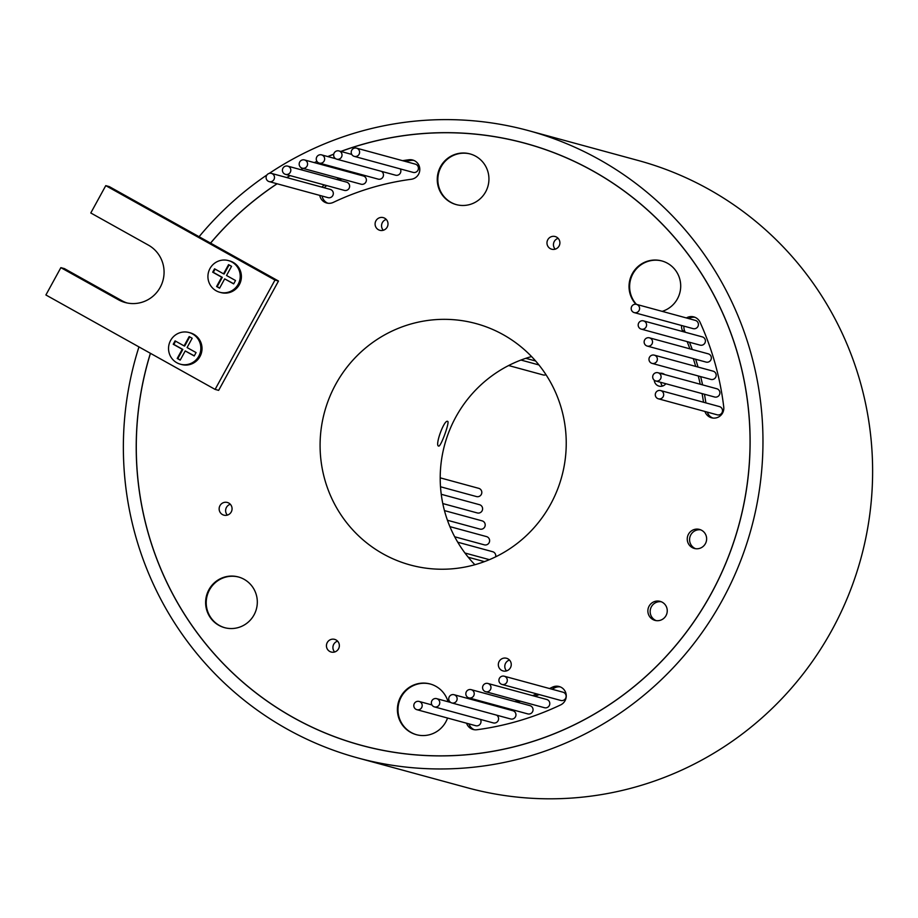 <?xml version="1.0" encoding="UTF-8"?>
<svg xmlns="http://www.w3.org/2000/svg" width="918" height="918" viewBox="0 0 918 918"><rect width="100%" height="100%" fill="white"/><g stroke="black" fill="none" stroke-linecap="round" stroke-linejoin="round"><path stroke-width="1.38" d="M327.256 642.554A6.564 6.449 -74.8 0 0 331.18 652.032A6.564 6.449 -74.8 0 0 338.535 648.842A6.564 6.449 -74.8 0 0 334.622 639.364A6.564 6.449 -74.8 0 0 327.256 642.554M337.606 641.166A6.564 6.449 -74.8 0 0 334.657 651.987M499.151 661.453A6.564 6.449 -74.8 0 0 503.064 670.943A6.564 6.449 -74.8 0 0 510.431 667.753A6.564 6.449 -74.8 0 0 506.518 658.263A6.564 6.449 -74.8 0 0 499.151 661.453M509.501 660.065A6.564 6.449 -74.8 0 0 506.552 670.897M375.91 220.825A6.564 6.449 -74.8 0 0 379.822 230.303A6.564 6.449 -74.8 0 0 387.189 227.113A6.564 6.449 -74.8 0 0 383.276 217.635A6.564 6.449 -74.8 0 0 375.91 220.825M386.26 219.436A6.564 6.449 -74.8 0 0 383.311 230.269M654.282 380.224A6.564 6.449 -74.8 0 0 665.848 383.724M660.788 382.347A6.564 6.449 -74.8 0 0 662.498 386.053M547.794 239.724A6.564 6.449 -74.8 0 0 551.718 249.214A6.564 6.449 -74.8 0 0 559.073 246.024A6.564 6.449 -74.8 0 0 555.16 236.534A6.564 6.449 -74.8 0 0 547.794 239.724M558.144 238.347A6.564 6.449 -74.8 0 0 555.195 249.168M219.964 505.657A6.564 6.449 -74.8 0 0 223.877 515.147A6.564 6.449 -74.8 0 0 231.244 511.957A6.564 6.449 -74.8 0 0 227.331 502.467A6.564 6.449 -74.8 0 0 219.964 505.657M230.315 504.28A6.564 6.449 -74.8 0 0 227.366 515.101M198.793 356.218A16.421 16.134 -74.8 0 0 189.005 332.511A16.421 16.134 -74.8 0 0 170.587 340.486A16.421 16.134 -74.8 0 0 180.376 364.194A16.421 16.134 -74.8 0 0 198.793 356.218M180.376 364.194L181.557 364.515A16.421 16.134 -74.8 0 0 199.975 356.54A16.421 16.134 -74.8 0 0 190.187 332.832L189.005 332.511M238.175 284.282A16.421 16.134 -74.8 0 0 228.387 260.574A16.421 16.134 -74.8 0 0 209.97 268.549A16.421 16.134 -74.8 0 0 219.758 292.257A16.421 16.134 -74.8 0 0 238.175 284.282M219.758 292.257L220.94 292.578A16.421 16.134 -74.8 0 0 239.357 284.603A16.421 16.134 -74.8 0 0 229.569 260.896L228.387 260.574M705.403 543.663A9.846 9.673 105.2 0 1 694.352 548.448A9.846 9.673 105.2 0 1 688.477 534.219A9.846 9.673 105.2 0 1 699.527 529.434A9.846 9.673 105.2 0 1 705.403 543.663M700.686 529.835A9.846 9.673 -74.8 0 0 695.546 548.689M666.02 615.599A9.846 9.673 105.2 0 1 654.97 620.373A9.846 9.673 105.2 0 1 649.095 606.155A9.846 9.673 105.2 0 1 660.145 601.37A9.846 9.673 105.2 0 1 666.02 615.599M661.304 601.76A9.846 9.673 -74.8 0 0 656.163 620.625M421.66 707.617A4.269 4.2 -74.8 0 0 419.113 701.444A4.269 4.2 -74.8 0 0 414.328 703.521A4.269 4.2 -74.8 0 0 416.875 709.683A4.269 4.2 -74.8 0 0 421.66 707.617M416.875 709.683L475.696 725.702A4.269 4.2 -74.8 0 0 480.447 719.414M439.229 704.817A4.269 4.2 -74.8 0 0 436.693 698.655A4.269 4.2 -74.8 0 0 431.896 700.732A4.269 4.2 -74.8 0 0 434.444 706.894A4.269 4.2 -74.8 0 0 439.229 704.817M434.444 706.894L493.264 722.902A4.269 4.2 -74.8 0 0 496.604 715.145M359.076 154.304A4.269 4.2 -74.8 0 0 356.528 148.142A4.269 4.2 -74.8 0 0 351.743 150.219A4.269 4.2 -74.8 0 0 354.291 156.381A4.269 4.2 -74.8 0 0 359.076 154.304M354.291 156.381L413.111 172.389A4.269 4.2 -74.8 0 0 417.897 170.323A4.269 4.2 -74.8 0 0 415.349 164.15L356.528 148.142M341.496 157.093A4.269 4.2 -74.8 0 0 338.949 150.931A4.269 4.2 -74.8 0 0 334.163 153.008A4.269 4.2 -74.8 0 0 336.711 159.17A4.269 4.2 -74.8 0 0 341.496 157.093M336.711 159.17L395.532 175.189A4.269 4.2 -74.8 0 0 400.294 168.901M324.123 161.04A4.269 4.2 -74.8 0 0 321.575 154.878A4.269 4.2 -74.8 0 0 316.79 156.944A4.269 4.2 -74.8 0 0 319.338 163.106A4.269 4.2 -74.8 0 0 324.123 161.04M319.338 163.106L378.159 179.125A4.269 4.2 -74.8 0 0 381.498 171.368M307.037 166.112A4.269 4.2 -74.8 0 0 304.489 159.939A4.269 4.2 -74.8 0 0 299.704 162.016A4.269 4.2 -74.8 0 0 302.24 168.178A4.269 4.2 -74.8 0 0 307.037 166.112M302.24 168.178L361.061 184.197A4.269 4.2 -74.8 0 0 365.857 182.12A4.269 4.2 -74.8 0 0 363.31 175.958L304.489 159.939M290.283 172.286A4.269 4.2 -74.8 0 0 287.736 166.124A4.269 4.2 -74.8 0 0 282.951 168.189A4.269 4.2 -74.8 0 0 285.498 174.363A4.269 4.2 -74.8 0 0 290.283 172.286M285.498 174.363L344.319 190.37A4.269 4.2 -74.8 0 0 349.104 188.305A4.269 4.2 -74.8 0 0 346.568 182.131L287.736 166.124M273.954 179.549A4.269 4.2 -74.8 0 0 271.418 173.387A4.269 4.2 -74.8 0 0 266.622 175.453A4.269 4.2 -74.8 0 0 269.169 181.615A4.269 4.2 -74.8 0 0 273.954 179.549M269.169 181.615L327.99 197.634A4.269 4.2 -74.8 0 0 332.786 195.557A4.269 4.2 -74.8 0 0 330.239 189.395L271.418 173.387M456.602 700.882A4.269 4.2 -74.8 0 0 454.066 694.719A4.269 4.2 -74.8 0 0 449.269 696.785A4.269 4.2 -74.8 0 0 451.817 702.947A4.269 4.2 -74.8 0 0 456.602 700.882M451.817 702.947L510.637 718.966A4.269 4.2 -74.8 0 0 515.423 716.889A4.269 4.2 -74.8 0 0 512.887 710.727L454.066 694.719M473.699 695.81A4.269 4.2 -74.8 0 0 471.152 689.647A4.269 4.2 -74.8 0 0 466.367 691.713A4.269 4.2 -74.8 0 0 468.914 697.887A4.269 4.2 -74.8 0 0 473.699 695.81M468.914 697.887L527.735 713.894A4.269 4.2 -74.8 0 0 532.52 711.829A4.269 4.2 -74.8 0 0 529.973 705.655L471.152 689.647M490.441 689.636A4.269 4.2 -74.8 0 0 487.906 683.462A4.269 4.2 -74.8 0 0 483.109 685.539A4.269 4.2 -74.8 0 0 485.656 691.702A4.269 4.2 -74.8 0 0 490.441 689.636M485.656 691.702L544.477 707.721A4.269 4.2 -74.8 0 0 549.274 705.644A4.269 4.2 -74.8 0 0 546.726 699.482L487.906 683.462M506.77 682.372A4.269 4.2 -74.8 0 0 504.223 676.21A4.269 4.2 -74.8 0 0 499.438 678.276A4.269 4.2 -74.8 0 0 501.985 684.438A4.269 4.2 -74.8 0 0 506.77 682.372M501.985 684.438L560.806 700.457A4.269 4.2 -74.8 0 0 565.591 698.38A4.269 4.2 -74.8 0 0 563.055 692.218L504.223 676.21M663.152 396.725A4.269 4.2 -74.8 0 0 660.616 390.563A4.269 4.2 -74.8 0 0 655.819 392.64A4.269 4.2 -74.8 0 0 658.367 398.802A4.269 4.2 -74.8 0 0 663.152 396.725M658.367 398.802L717.188 414.81A4.269 4.2 -74.8 0 0 721.984 412.744A4.269 4.2 -74.8 0 0 719.437 406.582L660.616 390.563M660.558 378.904A4.269 4.2 -74.8 0 0 658.022 372.742A4.269 4.2 -74.8 0 0 653.226 374.819A4.269 4.2 -74.8 0 0 655.773 380.981A4.269 4.2 -74.8 0 0 660.558 378.904M655.773 380.981L714.594 397.001A4.269 4.2 -74.8 0 0 719.379 394.924A4.269 4.2 -74.8 0 0 716.843 388.762L658.022 372.742M656.84 361.302A4.269 4.2 -74.8 0 0 654.293 355.14A4.269 4.2 -74.8 0 0 649.508 357.217A4.269 4.2 -74.8 0 0 652.044 363.379A4.269 4.2 -74.8 0 0 656.84 361.302M652.044 363.379L710.865 379.398A4.269 4.2 -74.8 0 0 715.661 377.321A4.269 4.2 -74.8 0 0 713.114 371.159L654.293 355.14M651.998 343.998A4.269 4.2 -74.8 0 0 649.451 337.835A4.269 4.2 -74.8 0 0 644.665 339.901A4.269 4.2 -74.8 0 0 647.201 346.063A4.269 4.2 -74.8 0 0 651.998 343.998M647.201 346.063L706.034 362.082A4.269 4.2 -74.8 0 0 710.819 360.005A4.269 4.2 -74.8 0 0 708.271 353.843L649.451 337.835M646.054 327.049A4.269 4.2 -74.8 0 0 643.507 320.887A4.269 4.2 -74.8 0 0 638.721 322.952A4.269 4.2 -74.8 0 0 641.269 329.126A4.269 4.2 -74.8 0 0 646.054 327.049M641.269 329.126L700.09 345.134A4.269 4.2 -74.8 0 0 704.875 343.068A4.269 4.2 -74.8 0 0 702.339 336.895L643.507 320.887M639.054 310.536A4.269 4.2 -74.8 0 0 636.507 304.374A4.269 4.2 -74.8 0 0 631.722 306.451A4.269 4.2 -74.8 0 0 634.258 312.613A4.269 4.2 -74.8 0 0 639.054 310.536M634.258 312.613L693.079 328.621A4.269 4.2 -74.8 0 0 697.875 326.556A4.269 4.2 -74.8 0 0 695.328 320.382L636.507 304.374M466.574 723.212A9.846 9.673 -74.8 0 0 476.924 729.741A287.3 282.308 -74.8 0 0 560.611 704.921A9.846 9.673 -74.8 0 0 559.154 686.515A9.846 9.673 -74.8 0 0 552.521 687.123A267.597 262.95 105.2 0 1 549.503 688.534M560.313 686.916A9.846 9.673 -74.8 0 0 554.874 687.754A267.597 262.95 105.2 0 1 551.856 689.166M704.944 411.482A9.846 9.673 -74.8 0 0 723.74 406.961A287.3 282.308 -74.8 0 0 700.044 322.229A9.846 9.673 -74.8 0 0 686.366 317.949M319.739 195.385A9.846 9.673 -74.8 0 0 333.303 202.385A267.597 262.95 105.2 0 1 411.253 179.274A9.846 9.673 -74.8 0 0 412.664 160.007A9.846 9.673 -74.8 0 0 408.9 159.766A287.3 282.308 -74.8 0 0 402.577 160.673M413.811 160.409A9.846 9.673 -74.8 0 0 411.253 160.398A287.3 282.308 -74.8 0 0 404.93 161.316M208.902 589.723A26.266 25.807 -74.8 0 0 224.566 627.66A26.266 25.807 -74.8 0 0 254.034 614.899A26.266 25.807 -74.8 0 0 238.37 576.963A26.266 25.807 -74.8 0 0 208.902 589.723M238.657 577.055A26.266 25.807 -74.8 0 0 209.499 589.884A26.266 25.807 -74.8 0 0 224.864 627.74M448.053 701.742A26.266 25.807 -74.8 0 0 400.684 696.739A26.266 25.807 -74.8 0 0 416.347 734.675A26.266 25.807 -74.8 0 0 447.548 718.037M430.439 684.071A26.266 25.807 -74.8 0 0 401.269 696.9A26.266 25.807 -74.8 0 0 416.634 734.756M662.165 311.363A26.266 25.807 -74.8 0 0 661.763 260.919A26.266 25.807 -74.8 0 0 635.91 304.26M662.062 260.999A26.266 25.807 -74.8 0 0 636.438 304.351M440.537 166.651A26.266 25.807 -74.8 0 0 456.189 204.588A26.266 25.807 -74.8 0 0 485.656 191.839A26.266 25.807 -74.8 0 0 469.993 153.903A26.266 25.807 -74.8 0 0 440.537 166.651M470.291 153.983A26.266 25.807 -74.8 0 0 441.122 166.812A26.266 25.807 -74.8 0 0 456.487 204.668M457.738 542.205L492.679 551.718A4.269 4.2 105.2 0 1 495.628 556.847M449.912 526.634L486.54 536.605A4.269 4.2 105.2 0 1 489.087 542.767A4.269 4.2 105.2 0 1 484.302 544.844L454.697 536.778M444.461 510.603L482.134 520.862A4.269 4.2 105.2 0 1 484.681 527.024A4.269 4.2 105.2 0 1 479.896 529.101L447.456 520.265M441.248 494.286L479.529 504.705A4.269 4.2 105.2 0 1 482.076 510.867A4.269 4.2 105.2 0 1 477.291 512.944L442.797 503.557M440.204 477.842L478.748 488.342A4.269 4.2 105.2 0 1 481.284 494.504A4.269 4.2 105.2 0 1 476.499 496.569L440.502 486.769M215.11 389.404L274.975 280.07L105.765 185.643L90.79 212.976L148.326 245.083A31.189 30.65 105.2 0 1 125.169 302.515A31.189 30.65 105.2 0 1 118.399 299.75L60.863 267.643L45.9 294.976L215.11 389.404L218.645 390.368L278.498 281.034L210.589 243.132A311.925 306.509 105.2 0 1 277.121 183.784M286.864 177.587A311.925 306.509 105.2 0 1 290.134 175.625M300.679 169.646A311.925 306.509 105.2 0 1 303.02 168.396M314.415 162.647A311.925 306.509 105.2 0 1 316.997 161.43M327.898 156.588A311.925 306.509 105.2 0 1 333.716 154.213M340.911 151.47A311.925 306.509 105.2 0 1 525.107 143.311A311.925 306.509 105.2 0 1 711.094 593.797A311.925 306.509 105.2 0 1 361.233 745.267A311.925 306.509 105.2 0 1 150.46 353.327M438.655 446.056L438.62 446.045C434.65 445.746 444.105 419.526 447.571 421.351L447.605 421.362C450.187 421.167 440.72 447.387 438.655 446.056M474.893 564.731A125.1 122.92 105.2 0 1 455.833 417.024A125.1 122.92 105.2 0 1 531.568 356.551M550.616 504.246A125.1 122.92 105.2 0 1 410.312 564.995A125.1 122.92 105.2 0 1 335.713 384.321A125.1 122.92 105.2 0 1 476.029 323.584A125.1 122.92 105.2 0 1 550.616 504.246M340.808 151.436A311.994 306.566 105.2 0 1 525.13 143.242A311.994 306.566 105.2 0 1 711.152 593.82A311.994 306.566 105.2 0 1 361.21 745.324A311.994 306.566 105.2 0 1 150.403 353.292M210.589 243.132L199.091 236.718A325.064 319.407 105.2 0 1 266.954 174.948M269.295 173.364A325.064 319.407 105.2 0 1 528.561 130.643A325.064 319.407 105.2 0 1 722.374 600.085A325.064 319.407 105.2 0 1 357.779 757.935A325.064 319.407 105.2 0 1 138.951 346.901M528.561 130.643L638.205 160.489A325.064 319.407 105.2 0 1 832.018 629.943A325.064 319.407 105.2 0 1 467.423 787.782L357.779 757.935M210.532 243.098A311.994 306.566 105.2 0 1 277.041 183.761M286.783 177.564A311.994 306.566 105.2 0 1 290.054 175.602M300.588 169.623A311.994 306.566 105.2 0 1 302.929 168.361M314.323 162.624A311.994 306.566 105.2 0 1 316.951 161.373M327.795 156.565A311.994 306.566 105.2 0 1 333.739 154.144M105.765 185.643L109.288 186.606L199.091 236.718M126.948 302.94A31.189 30.65 105.2 0 1 121.922 300.714L64.398 268.607L60.863 267.643M274.975 280.07L278.498 281.034M664.724 374.567A6.564 6.449 -74.8 0 0 659.927 373.259M324.479 184.966A9.846 9.673 -74.8 0 0 321.92 187.134M354.394 172.653A287.3 282.308 -74.8 0 0 352.982 173.146M339.419 178.299A287.3 282.308 -74.8 0 0 336.676 179.446M681.592 325.5A9.846 9.673 -74.8 0 0 682.43 330.595A267.597 262.95 105.2 0 1 682.877 331.605M687.134 341.611A267.597 262.95 105.2 0 1 689.911 348.851M693.297 358.617A267.597 262.95 105.2 0 1 695.695 366.408M698.288 375.967A267.597 262.95 105.2 0 1 700.227 384.24M702.098 393.592A267.597 262.95 105.2 0 1 703.521 402.245M536.869 693.939A267.597 262.95 105.2 0 1 532.543 695.626M518.211 700.572A267.597 262.95 105.2 0 1 514.952 701.57M498.44 705.919A267.597 262.95 105.2 0 1 496.684 706.321M539.233 694.582A267.597 262.95 105.2 0 1 534.896 696.257M520.563 701.203A267.597 262.95 105.2 0 1 517.304 702.213M500.792 706.562A267.597 262.95 105.2 0 1 499.036 706.963M468.926 723.854A9.846 9.673 -74.8 0 0 474.365 729.741M326.831 185.608A9.846 9.673 -74.8 0 0 324.272 187.777M322.092 196.027A9.846 9.673 -74.8 0 0 327.875 203.234M356.746 173.295A287.3 282.308 -74.8 0 0 355.335 173.789M341.771 178.941A287.3 282.308 -74.8 0 0 339.029 180.089M694.972 317.307A9.846 9.673 -74.8 0 0 688.718 318.592M683.944 326.131A9.846 9.673 -74.8 0 0 684.782 331.237A267.597 262.95 105.2 0 1 685.23 332.247M689.487 342.253A267.597 262.95 105.2 0 1 692.264 349.483M695.649 359.259A267.597 262.95 105.2 0 1 698.047 367.051M700.641 376.609A267.597 262.95 105.2 0 1 702.58 384.871M704.45 394.235A267.597 262.95 105.2 0 1 705.873 402.887M707.296 412.125A9.846 9.673 -74.8 0 0 712.724 417.988M545.981 374.67A4.269 4.2 105.2 0 1 543.1 374.923L508.618 365.536M231.554 266.312L228.571 264.648L223.544 273.828L214.548 268.802L212.689 272.187L221.686 277.202L216.591 286.519L219.586 288.195L224.68 278.877L233.677 283.892L235.524 280.518L226.528 275.492L231.554 266.312M180.203 360.12L185.229 350.94L194.226 355.966L196.073 352.581L187.077 347.566L192.172 338.249L189.188 336.573L184.082 345.891L175.086 340.876L173.238 344.25L182.234 349.276L177.208 358.456L180.203 360.12M224.68 278.877L233.746 283.765M215.064 269.089L213.286 272.348L222.282 277.362L217.176 286.68L219.654 288.057M217.176 286.68L216.591 286.519M222.282 277.362L221.686 277.202M213.286 272.348L212.689 272.187M229.087 264.935L224.13 273.989L223.544 273.828M194.295 355.84L185.229 350.94M175.602 341.163L173.823 344.411L182.82 349.437L177.794 358.617L180.272 359.994M177.794 358.617L177.208 358.456M182.82 349.437L182.234 349.276M173.823 344.411L173.238 344.25M189.705 336.872L184.679 346.052L184.082 345.891M554.874 687.754L552.521 687.123M411.253 160.398L408.9 159.766M118.399 299.75L121.922 300.714M684.782 331.237L682.43 330.595M419.113 701.444L431.93 704.932M436.693 698.655L450.727 702.477M338.949 150.931L351.766 154.419M321.575 154.878L335.621 158.699M484.417 561.632L468.249 557.237M538.935 364.939L520.954 360.051M525.107 143.311L531.178 144.964M361.233 745.267L367.303 746.908M535.653 361.004L525.784 358.318M489.397 559.67L464.944 553.015"/></g></svg>
